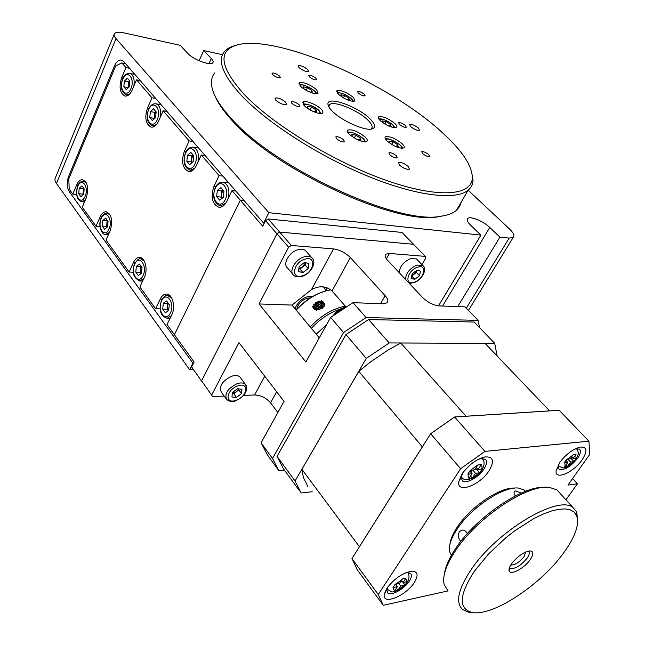 <?xml version="1.0" encoding="UTF-8"?>
<svg xmlns="http://www.w3.org/2000/svg" width="645" height="645" viewBox="0 0 645 645"><rect width="100%" height="100%" fill="white"/><g stroke="black" fill="none" stroke-linecap="round" stroke-linejoin="round"><path stroke-width="0.97" d="M457.724 306.601L499.931 237.118L489.773 227.467C483.428 221.219 470.342 215.817 467.81 218.445C466.512 219.784 467.48 222.065 470.721 225.299L480.904 235.103L438.527 305.867M499.931 237.118L509.187 238.094L513.194 237.441C514.831 235.756 513.541 232.869 509.3 228.773L468.141 190.227M209.004 63.589L211.302 58.51C213.027 60.356 213.551 61.759 212.858 62.718C210.955 66.177 193.218 59.646 187.76 53.398L180.213 45.335L124.235 32.927C119.027 31.831 115.769 32.073 114.455 33.669C113.689 34.854 114.213 36.491 116.027 38.603L268.836 212.689L263.587 223.089L123.703 61.509L121.574 60.098C118.801 59.622 116.439 61.557 114.479 65.887L68.684 176.295C66.62 182.261 66.83 187.397 69.313 191.71L192.903 363.143L189.598 369.682L193.298 369.625M193.573 363.135L192.903 363.143M263.587 223.089L264.265 223.162M327.063 287.71L325.789 290.032M323.492 303.714L323.209 304.23M322.645 305.262L322.363 305.778M321.799 306.81L321.516 307.326M268.836 212.689L480.904 235.103M116.027 38.603L56.478 183.47L189.598 369.682M56.478 183.47C54.881 181.189 54.543 179.27 55.446 177.714L114.141 34.443M211.302 58.51L203.699 50.544L199.128 60.759M222.509 54.712L203.699 50.544M299.224 104.853C295.982 102.289 293.338 101.273 291.29 101.797L291.919 103.426C295.168 105.998 297.821 107.022 299.869 106.498L299.224 104.853M364.433 94.339C361.514 92.114 359.217 91.171 357.524 91.534L358.225 93.009C361.136 95.242 363.441 96.186 365.135 95.831L364.433 94.339M428.764 154.663C425.797 152.333 423.451 151.373 421.725 151.76L422.556 153.583C425.531 155.921 427.877 156.888 429.61 156.493L428.764 154.663M343.712 139.949C340.471 137.369 337.843 136.337 335.811 136.869L336.521 138.707C339.762 141.295 342.398 142.327 344.43 141.803L343.712 139.949M279.68 76.142C276.503 73.675 273.923 72.683 271.948 73.151L272.537 74.61C275.721 77.086 278.293 78.085 280.277 77.618L279.68 76.142M405.512 125.573C402.601 123.324 400.303 122.381 398.626 122.744L399.4 124.388C402.319 126.638 404.617 127.589 406.294 127.226L405.512 125.573M315.994 78.295C312.962 75.965 310.535 74.997 308.713 75.4L309.35 76.836C312.382 79.174 314.808 80.141 316.631 79.738L315.994 78.295M396.377 155.848C393.273 153.389 390.781 152.389 388.911 152.849L389.701 154.736C392.805 157.203 395.296 158.202 397.175 157.751L396.377 155.848M243.842 94.049C272.658 124.63 334.102 162.056 385.912 180.245C437.858 198.571 471.326 195.854 472.334 178.351C472.479 166.2 462.546 151.019 442.535 132.797C390.201 84.035 277.906 33.927 237.384 44.884C217.599 50.528 219.743 66.919 243.842 94.049M471.56 171.312L473.051 180.721C472.761 184.502 471.148 187.639 468.206 190.122C456.039 200.522 417.307 196.33 368.489 176.44C319.743 156.606 267.49 123.122 241.432 95.492C222.831 75.167 217.155 60.541 224.412 51.624C226.79 48.827 230.362 46.803 235.127 45.561L235.207 45.537M214.704 72.941C211.931 76.352 210.947 80.722 211.737 86.051C213.124 94.855 219.494 105.506 230.845 118.011C274.544 168.555 399.086 225.444 440.882 216.22C447.783 215.269 452.984 213.285 456.458 210.278L459.691 206.432L461.385 201.837M443.091 215.873L438.56 216.696C397.199 225.79 274.689 169.853 231.628 119.994C223.372 110.956 217.776 102.813 214.833 95.573M332.449 111.327C329.539 108.441 328.031 106.054 327.934 104.167C326.862 95.533 357.604 106.336 369.795 118.616C375.511 124.316 376.156 127.799 371.714 129.04C364.417 130.951 341.656 120.752 332.449 111.327M370.802 129.161L371.488 128.686C373.068 126.88 371.802 123.961 367.682 119.922C357.709 109.932 333.094 100.088 329.45 104.804L328.837 106.877M394.837 123.493C387.984 118.188 382.558 115.979 378.567 116.874C377.897 117.624 378.47 118.882 380.3 120.663C387.169 126.001 392.611 128.226 396.627 127.347C397.312 126.581 396.715 125.299 394.837 123.493M402.125 143.698C395.095 138.183 389.499 135.918 385.331 136.901C384.581 137.724 385.178 139.094 387.129 141.021C394.176 146.56 399.795 148.85 403.98 147.882C404.746 147.044 404.133 145.649 402.125 143.698M365.239 137.111C357.935 131.338 352.049 129.016 347.574 130.137C346.817 130.983 347.373 132.354 349.251 134.257C356.572 140.062 362.474 142.416 366.973 141.311C367.747 140.441 367.174 139.046 365.239 137.111M321.065 109.11C316.582 104.442 304.754 99.83 303.069 102.12L304.577 105.893C309.028 110.593 320.968 115.245 322.621 112.964C323.314 112.149 322.798 110.859 321.065 109.11M316.598 89.687C309.398 84.108 303.601 81.834 299.207 82.866L300.675 86.341C304.972 90.816 316.606 95.395 318.106 93.235L316.598 89.687M353.396 97.419C346.47 92.082 340.955 89.873 336.851 90.784L338.423 94.275C345.373 99.644 350.904 101.878 355.016 100.983L353.396 97.419M418.484 128.105C414.687 125.178 411.712 123.953 409.551 124.404L410.591 126.565C414.388 129.5 417.371 130.742 419.54 130.282L418.484 128.105M408.333 166.531C404.23 163.266 400.932 161.935 398.449 162.548L399.529 165.128C403.641 168.41 406.939 169.74 409.422 169.135L408.333 166.531M285.719 102.216C281.373 98.782 277.81 97.419 275.036 98.145L275.842 100.289C280.196 103.74 283.76 105.111 286.541 104.393L285.719 102.216M307.778 69.587C303.787 66.532 300.602 65.266 298.208 65.79L299.014 67.612C303.005 70.676 306.206 71.95 308.6 71.434L307.778 69.587M191.646 366.965L202.474 382.404L191.646 366.965L194.121 362.047L174.384 334.723L240.319 200.224L174.384 334.723L167.047 324.572L171.788 314.792C175.916 306.972 172.36 293.588 166.345 294.039C163.894 294.144 161.863 295.805 160.258 299.03L155.622 308.753L160.033 308.874M155.622 308.753L139.876 286.961L144.367 277.31C148.165 269.771 145.109 257.218 139.578 257.403C137.135 257.419 135.111 259.105 133.491 262.45L129.105 272.045L133.305 272.271M129.105 272.045L106.022 240.101L110.206 230.628C113.052 220.775 111.698 214.479 106.143 211.745C103.748 211.673 101.741 213.374 100.136 216.865L96.041 226.282L99.983 226.613M96.041 226.282L82.254 207.198L86.236 197.862C88.921 188.429 87.72 182.366 82.625 179.689C80.27 179.552 78.295 181.269 76.707 184.833L72.804 194.121L76.578 194.516M129.613 68.33L125.904 67.596L121.623 77.795C118.817 87.059 119.897 93.138 124.872 96.041C127.686 96.444 130.097 94.476 132.112 90.139L136.482 79.859L140.207 80.569M134.152 73.578L133.894 74.191M125.573 63.67L121.873 62.928L115.729 65.838L68.789 178.859L69.209 189.138L72.804 194.121M222.904 176.101L219.074 175.601L213.938 186.389C210.488 197.193 212.157 204.159 218.945 207.279C222.033 207.464 224.637 205.521 226.742 201.458L232.006 190.589L235.852 191.049M227.306 181.18L226.621 182.6M192.928 141.473L189.138 140.892L184.276 151.502C181.043 161.774 182.495 168.45 188.646 171.522C191.67 171.796 194.226 169.845 196.314 165.66L201.288 154.977L205.094 155.526M197.386 146.625L196.862 147.769M166.918 111.424L163.161 110.779L189.138 140.892M219.074 175.601L201.288 154.977M265.53 220.646L268.215 218.969L279.648 232.071L276.947 233.78L265.53 220.646L262.733 226.202L240.319 200.224L244.165 200.66L240.319 200.224L232.006 190.589M125.904 67.596L121.873 62.928M155.687 98.451L151.946 97.782L136.482 79.859M151.946 97.782L147.431 108.158C144.456 117.817 145.673 124.138 151.099 127.121C154.01 127.476 156.493 125.517 158.541 121.228L163.161 110.779M160.202 103.668L159.847 104.49M310.447 297.829C305.383 297.99 301.191 300.651 297.869 305.811L296.724 309.342M312.769 296.418C306.44 295.7 300.949 298.812 296.297 305.762L295.112 308.818M421.967 264.627L425.724 258.153L425.305 256.379L413.526 244.294L279.648 232.071L291.338 245.471L288.613 247.204L276.947 233.78L201.579 380.808L212.6 396.522L201.579 380.808L276.947 233.78L279.648 232.071L413.526 244.294L401.972 232.442L268.215 218.969M322.814 302.9L322.484 303.505M321.968 304.448L321.637 305.053M321.113 305.996L320.791 306.601M326.096 290.79L323.621 286.993L319.847 286.807M380.542 303.698L385.138 295.684C387.943 298.885 388.548 301.28 386.968 302.86L383.162 303.803L353.008 302.666L366.126 317.55L343.551 332.53L330.627 317.405L353.008 302.666M385.138 295.684L350.356 257.565L332.022 290.968L346.172 307.165C340.995 307.915 336.666 310.769 333.175 315.728M332.022 290.968C326.112 285.904 319.275 285.453 311.511 289.605L333.481 248.897C339.802 249.849 345.43 252.735 350.356 257.565M319.283 337.859L292.008 305.077L259.072 303.964L305.891 361.998L330.627 317.405M333.481 248.897L291.338 245.471M259.072 303.964L288.613 247.204M292.008 305.077L311.511 289.605M479.566 327.62L478.171 320.388L465.11 306.883L439.108 305.899C433.222 305.198 427.667 302.344 422.435 297.353L387.645 260.37C385.13 257.581 384.501 255.533 385.775 254.219L389.411 253.453L425.305 256.379M410.389 284.55L411.115 283.292M478.171 320.388L366.126 317.55M211.721 394.942L238.956 342.624L284.05 401.375L261.072 442.784L272.504 458.474L278.825 470.632L267.522 455.072L261.072 442.784M277.866 412.518L270.569 402.883C266.2 397.884 260.886 395.248 254.622 394.974L243.649 395.377M224.202 396.094L212.6 396.522M343.551 332.53L272.504 458.474M278.825 470.632L284.381 470.092M564.23 462.779L566.713 459.232L570.285 458.877L573.349 454.403L576.146 454.096L573.082 458.555L576.517 458.111L575.308 459.901L574.042 461.618L570.607 462.078L567.471 466.416L564.665 466.754L567.802 462.409L564.23 462.779M576.622 448.63C578.855 453.403 579.299 452.685 575.671 459.748C571.688 465.376 564.165 468.593 562.545 467.81L558.135 465.851M571.607 456.991L573.082 458.555M574.042 461.618L571.01 458.393L571.833 457.224M570.591 458.442L571.01 458.393M567.866 459.159L570.607 462.078M566.197 460.691L567.221 459.232M576.686 448.622L576.961 449.049M566.06 464.892L567.471 466.416M565.939 460.409L567.802 462.409M392.999 587.547L395.288 584.08L399.634 583.249L402.464 578.855L405.89 578.162L403.061 582.54L407.269 581.613L406.148 583.362L404.979 585.047L400.771 585.991L397.884 590.231L394.458 590.957L397.352 586.708L392.999 587.547M407.721 572.607C409.744 575.284 409.414 578.767 406.729 583.056C403.23 589.393 391.475 593.021 391.297 591.707L386.968 589.151M396.127 585.079L396.973 583.798M400.642 581.726L402.206 581.411M401.488 580.452L403.061 582.54M404.979 585.047L403.085 582.532M398.836 583.411L400.771 585.991M396.361 588.192L397.884 590.231M395.377 584.08L397.352 586.708M407.769 572.607L408.051 573.107M482.129 458.539C484.927 461.441 484.726 465.464 481.509 470.632C476.728 478.276 464.448 482.315 461.86 477.437L461.272 476.832M480.952 470.866L479.654 472.745L472.285 478.026L468.899 478.437L469.399 477.816C468.068 477.316 467.762 476.091 468.48 474.123L467.827 474.14L470.382 470.269L477.832 464.94L481.21 464.569L480.799 465.311C482.097 465.835 482.379 467.077 481.654 469.036L482.194 468.915L480.952 470.866M474.994 469.358L476.566 469.181L479.654 472.745M472.712 470.06L475.502 473.293L479.106 472.866M475.502 473.293L472.777 477.405M470.753 472.1L472.051 470.141M470.576 476.034L472.285 478.026M469.882 471.084L472.124 473.688L469.399 477.816M472.124 473.688L468.48 474.123M477.421 465.682L474.68 469.834L471.035 470.253M476.284 467.407L478.05 469.447L480.799 465.311M478.05 469.447L481.654 469.036M482.194 458.539L482.823 459.45M476.566 469.181L477.106 468.359M510.784 564.923L511.308 565.076C515.379 564.843 519.612 562.061 523.998 556.732L525.715 551.991M386.911 588.256L384.299 594.166C381.727 605.72 405.818 596.149 414.3 582.548C418.847 574.969 417.831 571.204 411.252 571.26C402.117 573.236 393.998 578.896 386.911 588.256M387.919 586.813L386.831 589.78L387.613 592.9C390.814 596.423 404.351 589.022 409.325 581.121C411.639 577.517 412.034 574.953 410.534 573.421L406.979 572.655L405.342 572.962M462.038 473.898L458.74 481.807C456.765 493.997 479.953 485.266 489.063 470.737C494.747 460.949 493.32 456.362 484.774 456.966C476.139 459.313 468.56 464.964 462.038 473.898M462.844 472.737L461.199 477.292L462.449 480.968C466.198 484.242 478.735 477.227 483.944 469.036C486.894 464.384 487.306 461.127 485.185 459.272L480.654 458.724L477.945 459.53M559.731 462.465L556.03 471.245C555.281 480.469 573.816 472.213 582.137 459.845C587.74 450.96 587.095 446.703 580.202 447.074C572.881 449.073 566.052 454.209 559.731 462.465M558.626 464.15L558.03 466.787L559.11 469.294C564.375 470.479 570.543 466.811 577.614 458.281C580.669 453.741 581.242 450.67 579.339 449.065L574.945 448.993M448.106 590.885L383.227 605.316L378.26 594.497L460.594 468.738L484.927 451.395L588.917 441.172L589.861 454.249L567.947 485.104L577.42 483.766L565.955 499.81M577.42 483.766L572.591 478.566M378.26 594.497L351.944 558.594L357.29 569.833L381.679 603.196M351.944 558.594L430.666 433.722L460.594 468.738M484.927 451.395L454.572 416.993L430.666 433.722M454.572 416.993L559.191 410.301L588.917 441.172M400.787 343.011L485.032 343.334L549.58 410.881L466.037 416.227L400.787 343.011L387.79 350.211L371.036 361.563M368.569 319.533L345.93 334.586L366.271 358.386L389.225 342.938L368.569 319.533L474.196 322.04L494.707 343.342L497.134 356M389.225 342.938L494.707 343.342M312.164 491.724L301.142 493.022L295.071 480.985L366.271 358.386M295.071 480.985L277.036 456.378L345.93 334.586M277.036 456.378L283.316 468.625L299.369 490.595M303.408 477.429L307.738 486.314M358.789 371.351L422.314 446.904L359.41 546.678L301.892 469.326L358.789 371.351L371.085 361.474M301.892 469.326L303.4 477.445M563.803 552.701C575.461 536.503 579.694 524.062 576.509 515.387L574.01 512.009L570.148 509.816L564.972 508.905L558.602 509.324L551.177 511.09L542.88 514.178L533.923 518.54L515.008 530.593L505.583 537.978L488.152 554.41L474.22 571.478C459.208 594.819 458.329 608.437 471.608 612.339C491.909 617.305 540.849 584.999 563.803 552.701M473.277 612.605L468.431 612.169L462.667 609.565C455.289 602.68 458.055 589.449 470.963 569.89C496.706 531.029 558.296 494.441 573.002 507.575L576.799 512.025L577.646 522.111M530.142 559.763C524.296 568.293 510.509 575.695 509.179 570.898C508.623 569.221 509.445 566.802 511.638 563.641C518.266 555.579 524.627 551.354 530.738 550.967C533.721 551.814 533.52 554.748 530.142 559.763M509.55 567.342L510.187 568.285C514.895 569.253 520.523 565.907 527.07 558.247C529.416 554.837 529.908 552.523 528.553 551.306L528.263 551.136M560.537 493.852L556.925 489.878L549.484 487.41C528.062 483.71 477.236 517.355 455.499 550.677C445.913 565.173 442.156 576.533 444.236 584.781L447.944 590.683M444.461 573.647C445.469 566.495 449.202 558.102 455.668 548.468C475.962 517.387 522.805 485.604 544.436 487.362M450.017 543.896C450.605 539.067 453.024 533.455 457.281 527.054C470.334 506.889 500.407 486.725 514.766 488.112M525.627 491.305L524.192 489.998L518.644 488.104C503.93 485.806 471.197 507.389 457.12 529.142C450.879 538.639 448.412 546.234 449.71 551.918L451.395 555.321M515.363 495.908C513.509 493.191 513.63 491.522 515.734 490.885L521.225 493.119M460.804 541.429C458.232 538.381 457.748 535.197 459.353 531.875C462.231 528.989 464.916 529.553 467.407 533.568M296.216 310.14C306.738 298.909 318.267 292.129 330.804 289.798M296.119 310.019C305.625 299.731 316.211 293.177 327.87 290.371M320.936 308.334L320.863 308.237C318.259 305.593 316.01 304.585 314.107 305.198L313.51 306.448L312.446 306.335L313.817 308.842L316.848 310.576L316.969 309.64L319.235 309.568M313.704 305.915L313.736 305.883C316.324 305.561 318.533 306.472 320.38 308.616M319.864 309.584L314.623 306.504L313.268 306.746L313.502 308.318M313.051 307.318L314.268 307.157L318.904 309.487M317.348 309.584L313.309 308.028M313.744 308.745L316.905 310.108M321.347 300.538L324.362 303.335L324.943 306.077L323.726 306.109C324.524 304.746 323.564 303.174 320.839 301.376L321.347 300.538L323.564 302.174M323.226 306.673L321.323 303.86L317.824 301.989L315.647 302.344L314.816 304.182L313.768 304.109L313.986 305.343M320.839 301.376L318.09 301.046L317.824 301.989M318.09 301.046L322.04 303.134L324.072 305.432M323.726 306.109L322.565 308.278L321.283 308.141L322.653 307.826M316.84 302.497L323.113 306.786M321.283 308.141L319.493 309.632M319.122 309.536L319.847 309.664M322.339 307.979C320.879 305.222 318.638 303.69 315.599 303.4M320.081 308.278L315.413 305.649M315.066 303.9L322.089 308.052M345.301 306.173C332.659 308.616 320.968 315.55 310.221 326.975M318.743 337.214L319.638 337.222M311.366 328.353C320.057 318.969 329.797 312.494 340.576 308.931M316.211 334.166L326.596 324.669M389.483 126.033L390.402 124.324L391.112 126.347L388.177 125.783M385.557 124.429L383.162 122.921L382.477 120.905L386.097 121.615L390.402 124.324M384.839 123.977L386.097 121.615M348.05 99.806L348.881 98.177L349.437 100.088L346.558 99.491M343.414 97.871L344.632 95.5L348.881 98.177M343.575 97.975L341.431 96.621L340.907 94.718L344.632 95.5M306.939 90.703L303.916 88.792L303.521 86.857L307.48 87.688L311.841 90.445L312.269 92.388L309.003 91.711M311.003 92.13L311.841 90.445M306.214 90.244L307.48 87.688M311.858 110.851L307.939 108.36L307.504 106.272L311.608 107.078L316.139 109.948L316.598 112.045L312.849 111.327M310.237 109.819L311.608 107.078M315.22 111.778L316.139 109.948M354.387 137.853L355.814 135.119L360.41 138.03L361.047 140.255L357.274 139.594M359.386 139.965L360.41 138.03M356.653 139.296L352.444 136.619L351.839 134.41L355.814 135.119M393.635 145.536L390.08 143.287L389.338 141.11L393.071 141.779L397.546 144.609L398.312 146.786L394.958 146.197M391.709 144.311L393.071 141.779M396.53 146.471L397.546 144.609M238.666 388.895L236.272 391.813L232.297 393.514M226.097 398.707L221.283 392.087C218.776 386.291 222.186 381.026 231.515 376.293C235.264 375.067 238.069 375.309 239.932 377.019L240.593 377.906M238.868 388.919L238.763 389.886L233.78 393.74L236.497 397.441L231.942 397.006L232.377 392.66L237.416 388.766L241.964 389.241L241.488 393.571L236.497 397.441M238.763 389.886L241.488 393.571M233.78 393.74L232.289 393.595M305.125 265.014L299.909 269.013L302.965 272.561L298.433 271.561L299.143 266.522L304.416 262.483L308.939 263.515L308.205 268.546L305.125 265.014L305.456 262.717L302.521 267.014L298.853 268.57M292.709 274.052L287.606 268.07C282.3 264.216 289.129 252.018 297.958 249.728C301.118 248.841 303.618 249.115 305.472 250.534L306.544 251.752M299.909 269.013L298.829 268.772M308.205 268.546L302.965 272.561M416.42 272.424L411.728 276.06L414.808 279.309L411.115 278.43L412.139 273.867L416.872 270.19L420.548 271.102L419.508 275.657L416.42 272.424L416.92 270.199L415.057 273.359L411.776 275.488M399.336 272.803C399.65 266.595 403.423 261.854 410.647 258.564L416.493 258.951L417.347 259.838M419.508 275.657L414.808 279.309M129.766 81.004L128.444 84.705L128.621 87.422M126.259 89.615L123.824 86.736L124.396 81.068L127.412 78.247L129.863 81.109L129.282 86.809L126.259 89.615M128.315 87.712L123.824 86.736M128.162 87.526L128.734 81.883L124.396 81.068M128.734 81.883L129.726 80.956M155.84 111.488L154.453 115.262L154.744 118.406M152.349 120.494L149.777 117.446L150.374 111.617L153.55 108.812L156.146 111.843L155.55 117.704L152.349 120.494M154.518 118.599L149.777 117.446M154.155 118.164L154.752 112.359L150.374 111.617M154.752 112.359L155.8 111.44M193.081 155.026L191.581 158.896L192.089 162.629M187.461 155.251L190.896 152.47L193.71 155.759L193.073 161.847L189.622 164.604L186.832 161.298L187.461 155.251L191.896 155.88L193.032 154.969M191.96 162.725L191.267 161.903L191.896 155.88M191.267 161.903L186.832 161.298M223.049 190.065L221.461 194.008L222.178 198.217M217.325 190.372L220.961 187.622L223.96 191.13L223.291 197.386L219.631 200.111L216.664 196.596L217.325 190.372L221.799 190.904L223.001 190.001M222.114 198.265L221.13 197.104L216.664 196.596M221.13 197.104L221.799 190.904M84.027 188.687L83.245 191.444L83.511 194.484M81.98 185.897L84.205 188.929L83.665 194.355L80.907 196.725L78.698 193.685L79.23 188.292L81.98 185.897M83.342 194.629L82.979 194.137L78.698 193.685M82.979 194.137L83.511 188.751L79.23 188.292M107.683 220.84L106.852 223.654L107.263 227.105M107.497 226.919L104.587 229.257L102.249 226.048L102.805 220.509L105.699 218.155L108.054 221.348L107.497 226.919M107.151 227.193L106.578 226.411L107.135 220.888L102.805 220.509M106.578 226.411L102.249 226.048M141.352 266.619L140.473 269.505L141.11 273.544M139.489 264.079L142.029 267.538L141.432 273.303L138.304 275.592L135.781 272.125L136.369 266.385L139.489 264.079M141.062 273.577L140.175 272.359L135.781 272.125M140.175 272.359L140.763 266.643L136.369 266.385M168.369 303.344L167.434 306.286L168.297 310.801L167.128 309.221L162.693 309.1L163.306 303.206L166.603 300.949L169.296 304.609L168.676 310.543L165.37 312.777L162.693 309.1M167.128 309.221L167.748 303.344L163.306 303.206M167.748 303.344L168.16 303.061M442.583 306.036L489.773 227.467M466.343 308.157L509.187 238.094M71.208 191.912L69.313 191.71M69.797 176.424L68.684 176.295M115.616 66.112L114.479 65.887M322.161 308.036L321.533 307.294M162.089 299.095L160.258 299.03M135.192 262.555L133.491 262.45M101.676 217.002L100.136 216.865M78.142 184.994L76.707 184.833M123.058 78.069L121.623 77.795M215.753 186.607L213.938 186.389M185.962 151.744L184.276 151.502M148.963 108.416L147.431 108.158M389.411 253.453L386.371 258.839M276.673 391.765L270.569 402.883M254.622 394.974L264.748 376.228M573.59 461.723L567.955 465.843M565.149 466.182L564.778 462.763M567.261 459.224L572.953 455.08M575.751 454.773L576.066 458.216M404.423 585.225L398.328 589.675M394.901 590.401L393.531 589.49L393.652 587.474M405.52 578.831L406.858 579.766L406.705 581.79M395.941 584.007L402.101 579.524M321.323 303.86L322.04 303.134M394.321 127.734L392.716 124.767C386.702 120.18 382.211 118.438 379.244 119.543M352.726 101.394C352.702 99.37 349.888 97 344.285 94.275C340.625 92.767 338.399 92.477 337.601 93.404M315.728 93.727C317.534 91.405 304.158 83.705 300.699 85.076L299.998 85.616M320.122 113.504L318.767 110.456C312.051 105.32 307.068 103.531 303.827 105.079M364.449 141.819C364.804 139.505 361.797 136.796 355.419 133.7C351.356 132.088 348.969 131.903 348.252 133.152M401.569 148.31C403.738 145.915 389.467 137.401 386.452 139.288L385.976 139.763M237.715 385.944C225.944 389.814 224.525 404.826 236.207 400.214C247.72 396.417 249.454 381.493 237.715 385.944M239.932 377.019L245.463 384.404C248.349 390.531 245.197 395.949 236.006 400.658C232.958 402.198 229.862 401.835 226.726 399.569C224.234 393.797 227.677 388.516 237.037 383.727C240.803 382.493 243.608 382.719 245.463 384.404L246.221 385.476M304.892 259.193C292.87 262.499 290.54 279.954 302.505 275.778C314.252 272.545 316.921 255.227 304.892 259.193M305.472 250.534L311.704 257.621C317.316 262.023 310.987 273.827 302.183 276.366C298.055 277.318 295.233 276.947 293.725 275.246C288.444 271.424 295.337 259.185 304.19 256.847C307.351 255.944 309.858 256.202 311.704 257.621L312.938 259.105M417.541 267.224C407.261 270.263 403.834 286.049 414.154 282.228C424.216 279.237 427.885 263.563 417.541 267.224M405.52 279.374C405.874 273.174 409.664 268.409 416.912 265.087L422.757 265.442L423.741 266.538M130.87 88.679C135.482 78.448 126.968 68.612 122.832 79.222C118.293 89.276 126.63 99.257 130.87 88.679M129.661 73.369L130 73.441C133.483 75.046 134.773 79.23 133.87 85.987M129.871 93.839L126.331 94.896C121.341 92.154 120.131 86.817 122.687 78.883M157.227 119.688C162.097 109.295 153.075 98.87 148.713 109.666C143.932 119.881 152.752 130.451 157.227 119.688M161.113 104.716L156.05 103.829C159.952 105.562 161.355 110.069 160.258 117.342M156.566 124.517L152.567 125.912C147.245 123.276 145.907 117.737 148.552 109.287M194.895 163.991C200.135 153.373 190.356 142.077 185.671 153.139C180.519 163.564 190.073 175.005 194.895 163.991M198.604 148.028L193.194 147.221C197.789 149.156 199.361 154.147 197.926 162.201M194.822 168.208L190.098 170.224C184.164 167.515 182.624 161.677 185.486 152.704M225.226 199.668C230.781 188.888 220.372 176.867 215.414 188.13C209.964 198.708 220.122 210.883 225.226 199.668M228.765 182.866L223.041 182.156C228.282 184.26 230.007 189.678 228.217 198.418M225.718 203.256L220.38 205.908L222.928 206.174M85.108 196.322C89.332 186.986 81.601 176.577 77.803 186.349C73.651 195.532 81.222 206.045 85.108 196.322M85.309 181.326L83.721 181.14L86.253 182.769M85.366 199.902L81.778 201.756L84.463 202.022M109.021 228.999C113.472 219.542 105.288 208.537 101.305 218.453C96.927 227.766 104.925 238.876 109.021 228.999M109.061 213.382L107.28 213.213L110.206 215.075M109.424 232.402L105.667 234.417L108.441 234.635M143.077 275.552C147.858 265.925 139.022 254.049 134.749 264.176C130.056 273.633 138.691 285.622 143.077 275.552M134.66 263.571C137.877 259.29 139.917 257.734 140.763 258.887L144.335 261.12M143.746 278.648L139.747 280.938L142.618 281.075M170.425 312.93C175.472 303.174 166.096 290.572 161.589 300.852C156.63 310.43 165.789 323.145 170.425 312.93M161.492 300.175C164.564 296.095 166.595 294.555 167.579 295.539L171.739 298.095M171.344 315.711L167.16 318.267L170.07 318.332M345.18 307.818C341.294 308.858 337.827 311.132 334.795 314.655M467.27 219.373L467.81 218.445M513.194 237.441L468.48 310.366M472.334 178.351L473.051 180.721M456.458 210.278L468.206 190.122M438.56 216.696L440.882 216.22M328.805 106.554L327.934 104.167M328.845 105.99L329.45 104.804M378.301 117.374L378.567 116.874M385.025 137.482L385.331 136.901M347.252 130.75L347.574 130.137M302.787 102.692L303.069 102.12M298.966 83.358L299.207 82.866M336.617 91.251L336.851 90.784M318.428 304.98L317.284 303.634M385.775 254.219L385.154 255.315M511.308 565.076L510.703 565.06M386.831 589.78L384.299 594.166M461.199 477.292L458.74 481.807M558.03 466.787L556.03 471.245M576.098 448.71L580.202 447.074M480.654 458.724L484.774 456.966M406.979 572.655L411.252 571.26M576.509 515.387L576.799 512.025M509.598 567.495L509.179 570.898M510.187 568.285L509.679 567.673M556.925 489.878L573.002 507.575M529.384 550.943L530.738 550.967M471.608 612.339L468.431 612.169M524.192 489.998L525.425 491.385M314.107 305.206L313.736 305.883M395.006 127.774L392.958 124.872C387.113 120.43 382.396 118.454 378.817 118.954M353.396 101.434C353.041 99.588 349.993 97.169 344.236 94.194C339.826 92.67 337.472 92.219 337.166 92.84M316.477 93.743C317.864 91.445 301.626 82.616 299.772 84.906M320.984 113.512L319.073 110.593C315.002 106.062 303.884 102.781 303.295 104.345M365.344 141.835C364.909 139.489 361.579 136.74 355.347 133.596C350.824 132.04 348.276 131.636 347.719 132.394M385.5 139.086C385.694 136.16 403.851 145.399 402.359 148.342M409.035 283.107L413.816 282.744C421.741 280.269 427.845 268.981 422.757 265.442L416.493 258.951M134.845 74.377L130 73.441C126.315 73.417 123.888 75.207 122.719 78.811M128.307 95.25L126.646 94.952M156.05 103.829C152.954 103.41 150.47 105.208 148.592 109.207M154.703 126.251L152.841 125.96M193.194 147.221C190.025 146.883 187.469 148.681 185.534 152.599M192.468 170.538L190.283 170.248M223.041 182.156C219.824 181.898 217.236 183.688 215.269 187.518M215.212 187.639C212.173 197.088 213.89 203.175 220.38 205.908M83.721 181.14C80.561 181.471 78.561 183.051 77.723 185.881M77.69 185.97C75.554 194.855 76.916 200.119 81.778 201.756M107.28 213.213C104.724 213.132 102.708 214.712 101.217 217.937M101.168 218.042C97.693 225.089 101.781 235.296 105.667 234.417M142.851 259.016L140.908 258.895M134.603 263.692C131.54 272.061 133.257 277.81 139.747 280.938M169.925 295.628L167.869 295.547M161.427 300.32C158.573 310.035 160.484 316.018 167.16 318.267"/></g></svg>
